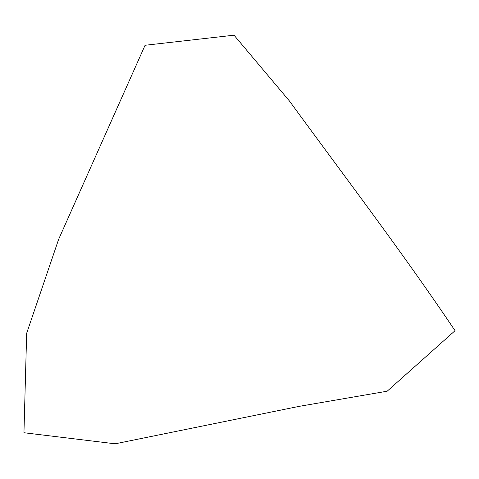 <?xml version="1.0" encoding="UTF-8"?>
<svg xmlns="http://www.w3.org/2000/svg" width="479" height="479" viewBox="0 0 479 479"><rect width="100%" height="100%" fill="white"/><g stroke="black" fill="none" stroke-linecap="round" stroke-linejoin="round"><path stroke-width="0.36" stroke-dasharray="2.4 1.8" d=""/><path stroke-width="0.72" d="M289.394 100.943C345.569 177.829 403.102 253.331 455.05 330.696L387.164 391.211L299.159 406.36L115.17 443.805L23.95 432.741L26.668 333.24L58.624 239.356L145.077 45.271L234.039 35.195L289.394 100.943"/></g></svg>
